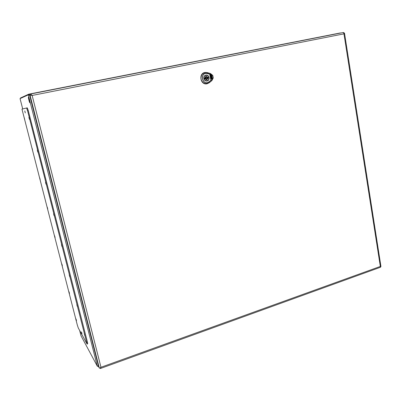 <?xml version="1.0" encoding="UTF-8"?>
<svg xmlns="http://www.w3.org/2000/svg" width="401" height="401" viewBox="0 0 401 401"><rect width="100%" height="100%" fill="white"/><g stroke="black" fill="none" stroke-linecap="round" stroke-linejoin="round"><path stroke-width="0.6" d="M207.287 72.606L210.515 73.573L210.61 74.13L209.668 74.245L207.442 73.478L209.678 74.13L210.916 80.375L209.111 81.859C202.209 86.982 199.102 71.533 207.442 73.478L207.302 72.641C202.986 72.29 200.886 74.471 201.001 79.182C202.711 83.543 205.477 84.706 209.297 82.666L211.893 80.531L213.252 77.934L211.773 79.994L210.906 80.265L211.773 79.994L211.888 80.576L209.292 82.711L209.061 81.754L210.906 80.265L209.708 74.235L210.61 74.13L212.761 75.433L213.267 77.944L211.898 80.566M210.64 74.24L212.72 75.478L213.202 77.904L211.763 79.884M213.202 77.904L211.888 80.576L209.292 82.711L207.347 83.699C200.465 85.674 198.229 72.957 205.387 72.431L210.515 73.573L212.761 75.433L210.49 73.538L212.771 75.423L213.202 77.904M211.908 78.817L211.437 78.706L211.147 78.025L211.342 78.992L212.309 79.268L212.219 77.483L211.026 77.112L211.903 77.969L211.898 78.822L211.437 78.706M211.061 77.107L212.219 77.483M212.309 79.268L212.254 77.473M211.472 78.701L211.292 77.974M211.663 78.335L211.507 78.04M210.71 75.789L210.445 74.892L211.347 75.162L211.437 75.619L210.695 75.393L210.675 75.799L210.435 74.897M211.437 75.619L210.72 75.398M211.758 75.719L211.472 75.203M211.016 78.781L210.615 75.814M212.124 77.007L211.808 75.423L211.172 74.631L210.244 74.365M210.776 77.358L210.655 75.804L211.292 75.989L211.628 76.852L212.164 77.017L211.848 75.413L211.212 74.626L210.264 74.36L210.054 74.761L210.736 78.22L211.066 78.827L211.026 77.433L210.741 77.363M210.861 76.285L211.327 76.761L210.861 76.285M211.327 76.761L210.896 76.28M205.337 72.436L205.287 72.441C198.114 72.967 200.36 85.704 207.247 83.724L207.362 83.694M208.956 77.533C208.49 75.929 207.492 75.188 205.964 75.313C204.455 75.774 203.793 76.862 203.974 78.571C204.43 80.15 205.412 80.892 206.916 80.796C208.45 80.355 209.132 79.268 208.956 77.533M208.054 78.255L208.791 78.1L208.59 77.077L207.853 77.233L206.159 76.335L204.876 77.849L204.134 78L204.34 79.027L205.081 78.872L206.756 79.764L208.054 78.255L207.202 78.411L207.913 78.26L207.718 77.258M205.688 78.215L206.615 78.907L207.247 77.889L206.315 77.192L205.688 78.215M207.853 77.233L206.976 77.398L205.723 76.491M206.32 79.774L207.172 78.476M208.791 78.1L207.913 78.26M205.081 78.872L204.335 79.012M99.313 368.043L98.571 366.629L29.659 95.248L30.471 94.055M98.571 366.629L99.258 367.902L30.02 95.087L32.145 95.458L100.967 367.276L100.466 368.479L99.258 367.902C99.488 368.218 100.055 368.008 100.967 367.276L380.333 266.439L380.474 267.251L100.466 368.479M29.659 95.248L30.737 93.959L32.145 95.458L343.963 33.844L344.509 33.198L343.477 32.476L343.963 33.844L380.333 266.439L380.94 266.464L380.474 267.251M30.742 93.959L343.477 32.476L30.581 94.004M344.509 33.193L380.94 266.464M21.975 109.137L77.313 325.031L78.295 328.008L87.067 344.043L27.554 110.716L26.581 107.994L21.975 109.137M87.067 344.043L87.704 343.822L87.438 342.143L28.265 110.571L27.293 107.849L26.586 107.994L27.293 107.849M84.28 333.772L84.791 335.627L84.28 333.772M76.015 318.95L76.491 320.68L76.015 318.95M76.817 304.61L77.328 306.489L76.817 304.61M69.012 291.722L69.483 293.472L69.012 291.722M69.213 274.891L69.729 276.79L69.213 274.891M61.884 264.013L62.361 265.783L61.884 264.013M61.463 244.595L61.98 246.525L61.463 244.595M54.626 235.808L55.102 237.603L54.626 235.808M53.564 213.713L54.08 215.668L53.564 213.713M47.238 207.096L47.719 208.916L47.238 207.096M45.503 182.219L46.025 184.209L45.503 182.219M39.714 177.859L40.2 179.703L39.714 177.859M37.288 150.104L37.814 152.129L37.288 150.104M32.055 148.084L32.541 149.959L32.055 148.084M28.907 117.343L29.438 119.408L28.907 117.343M24.25 117.754L24.742 119.668L24.25 117.754M81.488 331.893L81.979 333.682L81.488 331.893M24.782 110.917L25.298 112.912L24.782 110.917M29.639 95.152L28.872 94.741L29.644 95.152M29.634 94.962L28.732 94.185L20.421 98.024L20.451 98.425M28.737 94.185L340.624 33.037M97.774 366.188L98.06 366.534L98.41 365.998M98.355 365.772L97.303 366.183L81.047 335.863M20.05 98.606L22.712 108.957L20.05 98.606L28.311 94.852L29.649 95.187M28.461 97.227L28.466 97.222C28.782 97.002 30.26 102.826 29.869 102.771C29.554 102.987 28.095 97.237 28.461 97.227M85.323 333.883L85.518 334.65M77.879 304.755L78.08 305.532M70.295 275.066L70.501 275.863M62.566 244.81L62.772 245.623M54.681 213.964L54.892 214.791M46.646 182.515L46.862 183.352M38.451 150.435L38.671 151.297M30.09 117.719L30.316 118.596M207.437 73.594C199.307 71.699 202.335 86.746 209.061 81.754M208.38 79.939L206.861 80.852C203.643 81.528 202.635 75.754 205.893 75.283L207.593 75.594M207.056 80.992C203.653 81.739 202.455 75.784 205.878 75.107C209.287 74.375 210.465 80.31 207.056 80.992M206.304 77.198L205.633 77.323L205.006 78.34L205.929 79.032L206.615 78.907M206.42 77.182L205.272 76.867M204.34 77.959L204.55 78.972M205.768 79.588L206.731 78.877M86.796 342.364L87.438 342.143M27.554 110.716L28.265 110.571M28.872 94.741L28.311 94.852L28.872 94.741L28.732 94.185L340.374 32.942M97.924 366.469L97.844 366.153M97.303 366.183L28.306 94.857M81.062 335.923L79.689 330.569M206.861 80.852C203.929 81.864 202.575 75.889 205.893 75.283L205.843 75.293M210.49 73.538L207.277 72.601L205.287 72.441M207.247 83.724L209.292 82.711M205.437 75.418L205.913 75.323M206.43 80.882L206.916 80.796M98.506 366.374L98.06 366.534M79.679 330.559L81.052 335.888"/></g></svg>
